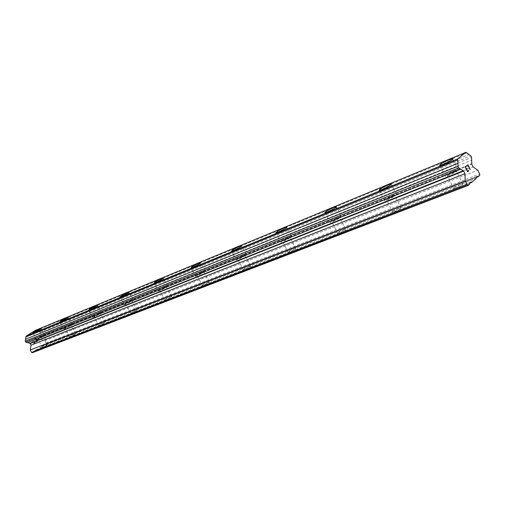 <?xml version="1.0" encoding="UTF-8"?>
<svg xmlns="http://www.w3.org/2000/svg" width="505" height="505" viewBox="0 0 505 505"><rect width="100%" height="100%" fill="white"/><g stroke="black" fill="none" stroke-linecap="round" stroke-linejoin="round"><path stroke-width="0.38" stroke-dasharray="2.52 1.89" d="M460.276 184.748C455.504 186.831 453.37 188.182 453.862 188.801L456.312 188.119C461.109 186.023 463.255 184.666 462.757 184.054L460.276 184.748M453.673 171.302C448.913 173.423 446.767 174.762 447.222 175.311L449.652 174.572C454.443 172.439 456.602 171.094 456.135 170.551L453.673 171.302M453.086 158.658C452.303 159.87 449.065 161.745 443.371 164.27L439.527 165.286M398.969 208.477C394.506 210.446 392.429 211.753 392.732 212.403L394.777 211.835C399.266 209.859 401.349 208.546 401.033 207.902L398.969 208.477M392.619 195.795C388.168 197.802 386.079 199.096 386.35 199.677L388.377 199.071C392.852 197.057 394.954 195.757 394.67 195.176L392.619 195.795M391.621 183.965C390.782 185.171 387.663 186.983 382.253 189.4L379.066 190.24M343.943 229.775C339.751 231.643 337.725 232.906 337.87 233.581L339.587 233.108C343.804 231.239 345.83 229.964 345.679 229.295L343.943 229.775M337.832 217.781C333.647 219.681 331.615 220.931 331.728 221.543L333.426 221.038C337.637 219.132 339.676 217.876 339.556 217.264L337.832 217.781M336.526 206.652C335.642 207.852 332.618 209.607 327.467 211.93L324.803 212.624M294.276 249.003C290.325 250.77 288.349 252.001 288.355 252.689L289.813 252.298C293.784 250.518 295.766 249.281 295.753 248.593L294.276 249.003M288.393 237.621C284.441 239.42 282.459 240.639 282.434 241.276L283.879 240.847C287.844 239.035 289.832 237.817 289.851 237.186L288.393 237.621M286.865 227.111C285.931 228.298 283.002 230.009 278.078 232.243L275.837 232.824M249.23 266.438C245.487 268.13 243.555 269.323 243.448 270.024L244.685 269.689C248.447 267.991 250.379 266.791 250.486 266.091L249.23 266.438M243.549 255.612C239.812 257.329 237.874 258.51 237.735 259.166L238.966 258.8C242.722 257.077 244.66 255.89 244.792 255.24L243.549 255.612M241.863 245.651C240.885 246.825 238.038 248.492 233.329 250.644L231.423 251.136M208.18 282.327C204.626 283.943 202.745 285.104 202.53 285.817L203.597 285.527C207.164 283.905 209.051 282.743 209.259 282.03L208.18 282.327M202.694 272.006C199.147 273.647 197.253 274.796 197.013 275.459L198.074 275.149C201.634 273.502 203.534 272.346 203.768 271.69L202.694 272.006M200.895 262.537C199.873 263.698 197.101 265.314 192.588 267.397L190.959 267.82M170.621 296.864C167.237 298.411 165.394 299.541 165.091 300.26L166.019 300.014C169.415 298.461 171.258 297.325 171.555 296.612L170.621 296.864M165.318 287.004C161.941 288.57 160.091 289.693 159.763 290.362L160.678 290.097C164.068 288.519 165.924 287.402 166.246 286.726L165.318 287.004M163.443 277.971C162.383 279.12 159.681 280.698 155.344 282.712L153.943 283.078M136.123 310.215C132.897 311.705 131.092 312.803 130.719 313.523L131.521 313.308C134.759 311.819 136.565 310.714 136.937 310.001L136.123 310.215M130.997 300.772C127.771 302.28 125.966 303.372 125.562 304.048L126.357 303.821C129.589 302.306 131.407 301.214 131.805 300.538L130.997 300.772M129.072 292.149C127.973 293.279 125.341 294.819 121.168 296.77L119.95 297.085M104.333 322.525C101.246 323.951 99.479 325.024 99.037 325.744L99.744 325.561C102.837 324.128 104.604 323.048 105.046 322.335L104.333 322.525M99.365 313.466C96.285 314.912 94.511 315.978 94.044 316.66L94.744 316.458C97.837 315.006 99.611 313.94 100.072 313.258L99.365 313.466M97.408 305.203C96.285 306.32 93.709 307.823 89.688 309.716L88.627 309.988M74.936 333.906C71.975 335.276 70.252 336.324 69.747 337.043L70.372 336.879C73.339 335.503 75.068 334.455 75.561 333.736L74.936 333.906M70.119 325.201C67.171 326.596 65.435 327.631 64.911 328.313L65.524 328.136C68.491 326.741 70.227 325.7 70.744 325.018L70.119 325.201M68.15 317.273C67.001 318.377 64.482 319.842 60.606 321.672L59.672 321.919M47.672 344.454C44.838 345.78 43.14 346.802 42.597 347.522L43.146 347.377C45.993 346.045 47.685 345.022 48.227 344.309L47.672 344.454M43.007 336.084L37.9 339.12L43.007 336.084M41.031 328.458C39.857 329.55 37.402 330.983 33.652 332.757L32.831 332.972M43.973 335.465C39.933 337.384 37.503 338.83 36.688 339.808L37.465 339.587C41.53 337.662 43.96 336.21 44.762 335.238L43.973 335.465M40.57 329.361C36.537 331.299 34.1 332.738 33.267 333.679L34.031 333.439C38.09 331.501 40.533 330.062 41.353 329.121L40.57 329.361M71.098 324.576C66.887 326.565 64.406 328.048 63.662 329.026L64.539 328.768C68.768 326.773 71.255 325.289 71.988 324.311L71.098 324.576M67.594 318.232C63.384 320.239 60.897 321.71 60.133 322.651L60.998 322.386C65.227 320.372 67.721 318.895 68.478 317.954L67.594 318.232M100.35 312.829C95.95 314.893 93.419 316.414 92.756 317.392L93.747 317.102C98.166 315.025 100.703 313.504 101.36 312.532L100.35 312.829M96.726 306.226C92.339 308.315 89.802 309.824 89.107 310.758L90.092 310.455C94.511 308.359 97.055 306.844 97.736 305.916L96.726 306.226M131.982 300.128C127.386 302.274 124.798 303.833 124.224 304.805L125.36 304.477C129.981 302.312 132.575 300.753 133.137 299.787L131.982 300.128M128.245 293.241C123.656 295.412 121.061 296.965 120.461 297.887L121.585 297.54C126.206 295.362 128.807 293.809 129.394 292.881L128.245 293.241M166.309 286.341C161.486 288.582 158.848 290.186 158.374 291.145L159.681 290.766C164.529 288.513 167.18 286.909 167.635 285.95L166.309 286.341M162.446 279.151C157.636 281.418 154.978 283.008 154.486 283.924L155.78 283.52C160.622 281.247 163.279 279.65 163.765 278.741L162.446 279.151M203.679 271.337C198.616 273.678 195.915 275.32 195.568 276.267L197.076 275.825C202.17 273.476 204.879 271.823 205.213 270.882L203.679 271.337M199.683 263.812C194.627 266.179 191.913 267.808 191.54 268.71L193.036 268.243C198.124 265.864 200.845 264.229 201.205 263.332L199.683 263.812M244.521 254.937C239.193 257.386 236.428 259.078 236.226 260.006L237.975 259.488C243.347 257.026 246.124 255.328 246.307 254.4L244.521 254.937M240.386 247.04C235.059 249.52 232.287 251.2 232.054 252.077L233.796 251.528C239.155 249.041 241.939 247.355 242.16 246.484L240.386 247.04M289.352 236.933C283.715 239.503 280.881 241.245 280.849 242.154L282.901 241.541C288.576 238.953 291.423 237.211 291.442 236.308L289.352 236.933M285.06 228.639C279.435 231.239 276.589 232.963 276.525 233.815L278.564 233.171C284.227 230.551 287.086 228.822 287.137 227.976L285.06 228.639M338.767 217.087C332.795 219.795 329.891 221.588 330.055 222.465L332.473 221.739C338.495 219.012 341.412 217.219 341.235 216.348L338.767 217.087M334.316 208.344C328.351 211.084 325.435 212.864 325.561 213.672L327.972 212.914C333.975 210.156 336.911 208.369 336.766 207.561L334.316 208.344M393.521 195.1C387.171 197.96 384.185 199.81 384.57 200.643L387.455 199.778C393.862 196.899 396.861 195.044 396.457 194.217L393.521 195.1M388.894 185.859C382.55 188.756 379.558 190.587 379.911 191.351L382.777 190.442C389.172 187.525 392.183 185.682 391.811 184.925L388.894 185.859M454.525 170.608C447.739 173.638 444.671 175.544 445.322 176.327L448.787 175.279C455.636 172.224 458.723 170.311 458.048 169.535L454.525 170.608M449.715 160.798C442.935 163.873 439.855 165.766 440.467 166.473L443.914 165.375C450.75 162.275 453.85 160.375 453.219 159.675L449.715 160.798M35.943 338.464L36.606 339.644L35.95 338.464L34.706 339.246L35.943 338.464M36.606 339.644L35.931 340.073L36.606 339.644M36.038 340.269L36.713 339.84L36.044 340.269M36.713 339.84L37.376 341.02L36.72 339.84M37.376 341.02L36.133 341.803L37.376 341.02M36.246 342.005L37.641 341.115L36 338.167L34.592 339.051L36 338.167L37.648 341.115L36.246 341.999M32.49 340.761L32.535 341.127L32.497 340.761M32.977 341.626L33.633 341.967L32.977 341.626M33.633 341.967L34.971 342.541L33.633 341.967M34.971 342.541L33.646 343.381L34.971 342.541M33.759 343.577L35.426 342.523L32.857 341.292L32.673 340.705L33.254 340.162L33.791 340.351L32.819 340.439L32.857 341.292L35.426 342.523L33.759 343.577M32.383 352.698L36 349.832L36.543 350.022L41.871 346.594L41.972 345.994L45.949 343.974L46.1 343.078L44.787 340.724L40.469 339.202L39.725 337.125L471.847 163.57M27.939 342.579L27.56 342.731M39.725 337.125L40.438 332.928L39.908 331.981L35.476 330.333M466.992 168.537L466.399 169.023M468.596 170.4L467.516 171.302M466.38 165.848L465.149 166.865L467.542 171.738M467.876 164.63L467.958 166.334M468.04 165.369L470.104 169.598M36.543 350.022L469.726 183.113M41.871 346.594L476.259 178.391M36 349.832L471.07 181.952M34.372 350.88L469.656 183.17M34.264 351.486L469.701 184.073M36.095 330.617L466.633 152.882M38.178 331.362L468.608 154.637M39.908 331.981L470.818 155.868M40.438 332.928L471.575 157.415M40.116 334.834L471.695 160.211M39.586 337.624L471.822 164.289M40.469 339.202L473.084 166.884M44.787 340.724L477.806 170.191M46.1 343.078L479.687 174.055M45.949 343.974L479.75 175.374M44.118 345.155L476.253 177.482M43.575 344.966L477.591 176.321M41.972 345.994L476.221 177.507M453.862 188.801L447.222 175.311M392.732 212.403L386.35 199.677M337.87 233.581L331.728 221.543M288.355 252.689L282.434 241.276M243.448 270.024L237.735 259.166M202.53 285.817L197.013 275.459M165.091 300.26L159.763 290.362M130.719 313.523L125.562 304.048M99.037 325.744L94.044 316.66M69.747 337.043L64.911 328.313M42.597 347.522L37.9 339.12M36.688 339.808L33.267 333.679M63.662 329.026L60.133 322.651M92.756 317.392L89.107 310.758M124.224 304.805L120.461 297.887M158.374 291.145L154.486 283.924M195.568 276.267L191.54 268.71M236.226 260.006L232.054 252.077M280.849 242.154L276.525 233.815M330.055 222.465L325.561 213.672M384.57 200.643L379.911 191.351M445.322 176.327L440.467 166.473M458.048 169.535L453.219 159.675M396.457 194.217L391.811 184.925M341.235 216.348L336.766 207.561M291.442 236.308L287.137 227.976M246.307 254.4L242.16 246.484M205.213 270.882L201.205 263.332M167.635 285.95L163.765 278.741M133.137 299.787L129.394 292.881M101.36 312.532L97.736 305.916M71.988 324.311L68.478 317.954M44.762 335.238L41.353 329.121M48.227 344.309L43.556 335.92M75.561 333.736L70.744 325.018M105.046 322.335L100.072 313.258M136.937 310.001L131.805 300.538M171.555 296.612L166.246 286.726M209.259 282.03L203.768 271.69M250.486 266.091L244.792 255.24M295.753 248.593L289.851 237.186M345.679 229.295L339.556 217.264M401.033 207.902L394.67 195.176M462.757 184.054L456.135 170.551M27.724 342.649L460.92 169.099M38.033 331.438L468.747 154.606"/><path stroke-width="0.76" d="M439.527 165.286C440.335 164.068 443.548 162.206 449.179 159.706L453.086 158.658M443.365 164.264L439.924 165.369C439.318 164.674 442.399 162.78 449.179 159.7L452.676 158.57C453.307 159.258 450.208 161.158 443.365 164.264M379.066 190.24C379.93 189.028 383.036 187.222 388.383 184.83L391.621 183.965M382.253 189.394L379.388 190.309C379.04 189.552 382.033 187.721 388.377 184.824L391.293 183.883C391.659 184.634 388.648 186.471 382.253 189.394M324.803 212.624C325.719 211.418 328.723 209.67 333.818 207.372L336.526 206.652M327.467 211.923L325.062 212.693C324.936 211.885 327.852 210.112 333.818 207.366L336.267 206.583C336.406 207.378 333.47 209.158 327.467 211.923M275.837 232.824C276.803 231.631 279.713 229.927 284.58 227.711L286.865 227.111M278.078 232.237L276.039 232.881C276.109 232.041 278.956 230.312 284.58 227.711L286.651 227.048C286.6 227.881 283.741 229.611 278.078 232.237M231.423 251.136C232.433 249.956 235.267 248.296 239.925 246.162L241.863 245.651M233.323 250.638L231.587 251.187C231.82 250.316 234.598 248.637 239.919 246.156L241.693 245.594C241.472 246.465 238.682 248.144 233.323 250.638M190.959 267.82C192.014 266.646 194.772 265.03 199.235 262.972L200.895 262.537M192.588 267.391L191.092 267.865C191.464 266.968 194.179 265.34 199.235 262.966L200.756 262.486C200.397 263.376 197.67 265.011 192.588 267.391M153.943 283.078C155.035 281.916 157.724 280.344 162.017 278.356L163.443 277.971M155.344 282.712L154.05 283.116C154.549 282.2 157.2 280.616 162.01 278.35L163.33 277.933C162.844 278.842 160.18 280.433 155.344 282.712M119.95 297.085C121.074 295.936 123.7 294.402 127.828 292.477L129.072 292.149M121.162 296.763L120.038 297.117C120.638 296.195 123.239 294.642 127.828 292.471L128.977 292.111C128.384 293.033 125.783 294.579 121.162 296.763M88.627 309.988C89.783 308.858 92.352 307.362 96.329 305.493L97.408 305.203M89.688 309.71L88.703 310.013C89.391 309.085 91.935 307.577 96.322 305.487L97.326 305.171C96.644 306.099 94.1 307.614 89.688 309.71M59.672 321.919C60.859 320.801 63.365 319.337 67.203 317.525L68.15 317.273M60.6 321.672L59.735 321.938C60.505 321.003 62.992 319.532 67.197 317.525L68.08 317.247C67.323 318.175 64.829 319.652 60.6 321.672M32.831 332.972C34.037 331.867 36.493 330.44 40.192 328.686L41.031 328.458M33.646 332.757L32.882 332.991C33.715 332.05 36.152 330.617 40.192 328.679L40.974 328.433C40.148 329.374 37.705 330.813 33.646 332.757M27.939 342.579L30.167 343.57L31.058 345.161L30.218 350.022L31.556 352.414L32.383 352.698L468.066 185.486L467.157 184.868L465.219 180.91L464.928 173.707L463.64 171.075L458.805 167.83L458.029 166.24L457.7 158.86L465.932 152.302L470.818 155.868L471.575 157.415L471.822 164.289L473.084 166.884L477.806 170.191L479.687 174.055L479.75 175.374L478.184 176.731L477.591 176.321L476.221 177.507L476.259 178.391L471.67 182.368L471.07 181.952L469.656 183.17L469.701 184.073L468.066 185.486M465.932 152.302L35.476 330.333L26.071 336.172L25.25 341.159L25.787 342.119L27.56 342.731L460.768 169.188M465.452 167.073L466.412 169.023L465.446 167.073L466.532 166.177L465.452 167.073M466.412 169.023L466.999 168.531L467.157 168.859L466.992 168.537M467.157 168.859L466.557 169.352L467.15 168.859M466.57 169.345L467.516 171.302L466.557 169.352M467.523 171.296L468.602 170.393L468.76 170.715L468.596 170.4M467.542 171.738L468.754 170.722L467.542 171.738L465.155 166.865L466.38 165.848L466.538 166.177L466.374 165.855M467.965 166.322L467.882 164.624L470.25 169.478L467.876 164.63M470.111 169.592L468.04 165.369M469.726 183.113L471.67 182.368M31.556 352.414L467.157 184.868M30.218 350.022L465.219 180.91M31.058 345.161L464.928 173.707M30.167 343.57L463.64 171.075M29.681 343.463L463.117 170.804M25.787 342.119L458.805 167.83M25.25 341.159L458.029 166.24M25.591 339.215L457.921 163.368M26.001 336.898L457.795 159.94M26.071 336.172L457.7 158.86M476.253 177.482L478.184 176.731"/></g></svg>

